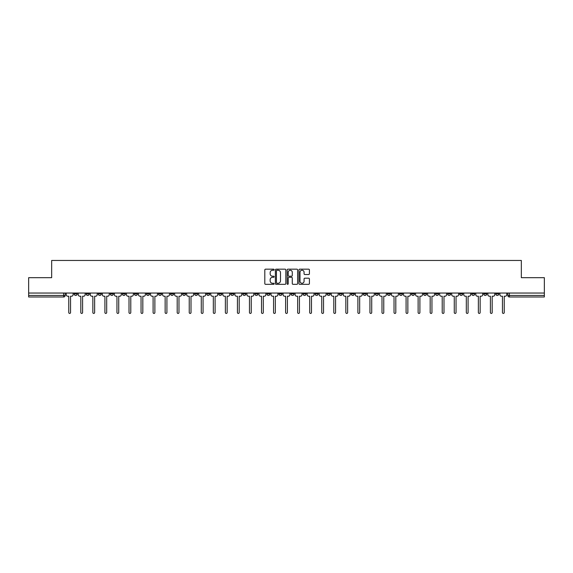 <?xml version="1.0" encoding="UTF-8"?>
<svg xmlns="http://www.w3.org/2000/svg" width="573" height="573" viewBox="0 0 573 573"><rect width="100%" height="100%" fill="white"/><g stroke="black" fill="none" stroke-linecap="round" stroke-linejoin="round"><path stroke-width="0.86" d="M274.145 269.704A0.53 0.53 0 0 0 273.615 269.174L265.557 269.174A0.759 0.759 0 0 0 264.805 269.926L264.805 283.571A0.759 0.759 0 0 0 265.557 284.33L273.615 284.33A0.53 0.53 0 0 0 274.145 283.8A0.53 0.53 0 0 0 273.615 283.27L272.569 283.27A2.428 2.428 0 0 1 270.148 280.842L270.148 279.71A2.428 2.428 0 0 1 272.569 277.282L273.615 277.282A0.53 0.53 0 0 0 274.145 276.752A0.53 0.53 0 0 0 273.615 276.222L272.569 276.222A2.428 2.428 0 0 1 270.148 273.794L270.148 272.655A2.428 2.428 0 0 1 272.569 270.234L273.615 270.234A0.53 0.53 0 0 0 274.145 269.704M471.679 293.047L471.679 293.892L474.773 293.892A1.547 1.547 0 0 1 473.226 295.439A1.547 1.547 0 0 1 471.679 293.892L471.679 293.047M399.402 293.047L399.402 293.892L402.49 293.892A1.547 1.547 0 0 1 400.942 295.439A1.547 1.547 0 0 1 399.402 293.892L399.402 293.047M387.355 293.047L387.355 293.892L390.442 293.892A1.547 1.547 0 0 1 388.895 295.439A1.547 1.547 0 0 1 387.355 293.892L387.355 293.047M315.071 293.047L315.071 293.892L318.158 293.892A1.547 1.547 0 0 1 316.618 295.439A1.547 1.547 0 0 1 315.071 293.892L315.071 293.047M303.024 293.047L303.024 293.892L306.118 293.892A1.547 1.547 0 0 1 304.571 295.439A1.547 1.547 0 0 1 303.024 293.892L303.024 293.047M290.977 293.047L290.977 293.892L294.071 293.892A1.547 1.547 0 0 1 292.524 295.439A1.547 1.547 0 0 1 290.977 293.892L290.977 293.047M266.882 293.047L266.882 293.892L269.976 293.892A1.547 1.547 0 0 1 268.429 295.439A1.547 1.547 0 0 1 266.882 293.892L266.882 293.047M242.794 293.892L242.794 293.047L242.794 293.892A1.547 1.547 0 0 0 244.334 295.439A1.547 1.547 0 0 1 242.794 293.892L245.881 293.892A1.547 1.547 0 0 1 244.334 295.439A1.547 1.547 0 0 0 245.881 293.892L245.881 293.047L245.881 293.892M230.747 293.892L230.747 293.047L230.747 293.892A1.547 1.547 0 0 0 232.287 295.439A1.547 1.547 0 0 1 230.747 293.892L233.834 293.892A1.547 1.547 0 0 1 232.287 295.439M218.7 293.892L218.7 293.047L218.7 293.892A1.547 1.547 0 0 0 220.24 295.439A1.547 1.547 0 0 1 218.7 293.892L221.787 293.892A1.547 1.547 0 0 1 220.24 295.439A1.547 1.547 0 0 0 221.787 293.892L221.787 293.047L221.787 293.892M206.652 293.047L206.652 293.892L209.739 293.892A1.547 1.547 0 0 1 208.192 295.439A1.547 1.547 0 0 1 206.652 293.892L206.652 293.047M194.605 293.047L194.605 293.892L197.692 293.892A1.547 1.547 0 0 1 196.145 295.439A1.547 1.547 0 0 1 194.605 293.892L194.605 293.047M182.558 293.047L182.558 293.892L185.645 293.892A1.547 1.547 0 0 1 184.105 295.439A1.547 1.547 0 0 1 182.558 293.892L182.558 293.047M170.51 293.892L170.51 293.047L170.51 293.892A1.547 1.547 0 0 0 172.058 295.439A1.547 1.547 0 0 1 170.51 293.892L173.598 293.892A1.547 1.547 0 0 1 172.058 295.439M146.416 293.892L146.416 293.047L146.416 293.892A1.547 1.547 0 0 0 147.963 295.439A1.547 1.547 0 0 1 146.416 293.892L149.503 293.892A1.547 1.547 0 0 1 147.963 295.439A1.547 1.547 0 0 0 149.503 293.892L149.503 293.047L149.503 293.892M134.369 293.892L134.369 293.047L134.369 293.892A1.547 1.547 0 0 0 135.916 295.439A1.547 1.547 0 0 1 134.369 293.892L137.456 293.892A1.547 1.547 0 0 1 135.916 295.439A1.547 1.547 0 0 0 137.456 293.892L137.456 293.047L137.456 293.892M122.321 293.892L122.321 293.047L122.321 293.892A1.547 1.547 0 0 0 123.868 295.439A1.547 1.547 0 0 1 122.321 293.892L125.408 293.892A1.547 1.547 0 0 1 123.868 295.439A1.547 1.547 0 0 0 125.408 293.892L125.408 293.047L125.408 293.892M110.274 293.892L110.274 293.047L110.274 293.892A1.547 1.547 0 0 0 111.821 295.439A1.547 1.547 0 0 1 110.274 293.892L113.361 293.892A1.547 1.547 0 0 1 111.821 295.439M98.227 293.892L98.227 293.047L98.227 293.892A1.547 1.547 0 0 0 99.774 295.439A1.547 1.547 0 0 1 98.227 293.892L101.321 293.892A1.547 1.547 0 0 1 99.774 295.439A1.547 1.547 0 0 0 101.321 293.892L101.321 293.047L101.321 293.892M86.179 293.892L86.179 293.047L86.179 293.892A1.547 1.547 0 0 0 87.726 295.439A1.547 1.547 0 0 1 86.179 293.892L89.273 293.892A1.547 1.547 0 0 1 87.726 295.439A1.547 1.547 0 0 0 89.273 293.892L89.273 293.047L89.273 293.892M308.654 274.517A0.759 0.759 0 0 0 309.413 273.758L309.413 269.926A0.759 0.759 0 0 0 308.654 269.174L299.708 269.174A0.759 0.759 0 0 0 298.948 269.926L298.948 283.571A0.759 0.759 0 0 0 299.708 284.33L308.654 284.33A0.759 0.759 0 0 0 309.413 283.571L309.413 278.951A0.759 0.759 0 0 0 308.654 278.192L304.822 278.192A0.759 0.759 0 0 0 304.07 278.951L304.07 281.243A2.027 2.027 0 0 1 302.043 283.27A2.027 2.027 0 0 1 300.008 281.243L300.008 272.261A2.027 2.027 0 0 1 302.043 270.234A2.027 2.027 0 0 1 304.07 272.261L304.07 273.758A0.759 0.759 0 0 0 304.822 274.517L308.654 274.517M28.65 293.047L28.65 277.676L51.663 277.676L51.663 260.457L521.337 260.457L521.337 277.676L544.35 277.676L544.35 293.047L28.65 293.047L28.65 295.439L65.179 295.439L65.179 293.047L65.179 295.439A1.547 1.547 0 0 1 63.632 296.986L28.65 296.986L28.65 295.439M285.834 269.926A0.759 0.759 0 0 0 285.082 269.174L276.136 269.174A0.759 0.759 0 0 0 275.377 269.926L275.377 283.571A0.759 0.759 0 0 0 276.136 284.33L285.082 284.33A0.759 0.759 0 0 0 285.834 283.571L285.834 269.926M287.918 269.174L296.864 269.174A0.759 0.759 0 0 1 297.623 269.926L297.623 283.571A0.759 0.759 0 0 1 296.864 284.33L293.039 284.33A0.759 0.759 0 0 1 292.28 283.571L292.28 278.041A0.759 0.759 0 0 0 291.521 277.282L288.985 277.282A0.759 0.759 0 0 0 288.226 278.041L288.226 283.8A0.53 0.53 0 0 1 287.696 284.33A0.53 0.53 0 0 1 287.166 283.8L287.166 269.926A0.759 0.759 0 0 1 287.918 269.174M507.821 293.047L507.821 295.439L544.35 295.439L544.35 296.986L509.368 296.986A1.547 1.547 0 0 1 507.821 295.439M544.35 293.047L544.35 295.439M498.868 293.047L498.868 293.892A1.547 1.547 0 0 1 497.321 295.439A1.547 1.547 0 0 1 495.774 293.892A1.547 1.547 0 0 0 497.321 295.439M495.774 293.047L495.774 293.892L498.868 293.892M486.821 293.047L486.821 293.892A1.547 1.547 0 0 1 485.274 295.439A1.547 1.547 0 0 1 483.727 293.892L486.821 293.892M483.727 293.047L483.727 293.892M474.773 293.047L474.773 293.892A1.547 1.547 0 0 1 473.226 295.439M462.726 293.047L462.726 293.892A1.547 1.547 0 0 1 461.179 295.439A1.547 1.547 0 0 1 459.639 293.892L462.726 293.892M459.639 293.047L459.639 293.892M450.679 293.047L450.679 293.892A1.547 1.547 0 0 1 449.132 295.439A1.547 1.547 0 0 1 447.592 293.892L450.679 293.892M447.592 293.047L447.592 293.892M438.632 293.047L438.632 293.892A1.547 1.547 0 0 1 437.084 295.439A1.547 1.547 0 0 1 435.544 293.892A1.547 1.547 0 0 0 437.084 295.439M435.544 293.047L435.544 293.892L438.632 293.892M426.584 293.047L426.584 293.892A1.547 1.547 0 0 1 425.037 295.439A1.547 1.547 0 0 1 423.497 293.892L426.584 293.892M423.497 293.047L423.497 293.892M414.537 293.047L414.537 293.892A1.547 1.547 0 0 1 412.99 295.439A1.547 1.547 0 0 1 411.45 293.892L414.537 293.892M411.45 293.047L411.45 293.892M402.49 293.047L402.49 293.892M390.442 293.047L390.442 293.892L390.442 293.047M378.395 293.047L378.395 293.892A1.547 1.547 0 0 1 376.855 295.439A1.547 1.547 0 0 1 375.308 293.892L378.395 293.892M375.308 293.047L375.308 293.892M366.348 293.047L366.348 293.892A1.547 1.547 0 0 1 364.808 295.439A1.547 1.547 0 0 1 363.261 293.892L366.348 293.892M363.261 293.047L363.261 293.892M354.3 293.047L354.3 293.892A1.547 1.547 0 0 1 352.76 295.439A1.547 1.547 0 0 1 351.213 293.892L354.3 293.892M351.213 293.047L351.213 293.892M342.253 293.047L342.253 293.892A1.547 1.547 0 0 1 340.713 295.439A1.547 1.547 0 0 1 339.166 293.892L342.253 293.892M339.166 293.047L339.166 293.892M330.206 293.047L330.206 293.892A1.547 1.547 0 0 1 328.666 295.439A1.547 1.547 0 0 1 327.119 293.892L330.206 293.892M327.119 293.047L327.119 293.892M318.158 293.047L318.158 293.892A1.547 1.547 0 0 1 316.618 295.439M306.118 293.047L306.118 293.892M294.071 293.892L294.071 293.047L294.071 293.892A1.547 1.547 0 0 1 292.524 295.439M282.023 293.047L282.023 293.892A1.547 1.547 0 0 1 280.476 295.439A1.547 1.547 0 0 1 278.929 293.892A1.547 1.547 0 0 0 280.476 295.439A1.547 1.547 0 0 0 282.023 293.892L278.929 293.892L278.929 293.047M269.976 293.892L269.976 293.047L269.976 293.892A1.547 1.547 0 0 1 268.429 295.439M257.929 293.047L257.929 293.892A1.547 1.547 0 0 1 256.382 295.439A1.547 1.547 0 0 1 254.842 293.892A1.547 1.547 0 0 0 256.382 295.439M254.842 293.047L254.842 293.892L257.929 293.892M233.834 293.047L233.834 293.892L233.834 293.047M209.739 293.892L209.739 293.047L209.739 293.892A1.547 1.547 0 0 1 208.192 295.439M197.692 293.892L197.692 293.047L197.692 293.892A1.547 1.547 0 0 1 196.145 295.439M185.645 293.892L185.645 293.047L185.645 293.892A1.547 1.547 0 0 1 184.105 295.439M173.598 293.047L173.598 293.892L173.598 293.047M161.55 293.892L161.55 293.047L161.55 293.892A1.547 1.547 0 0 1 160.01 295.439A1.547 1.547 0 0 1 158.463 293.892L161.55 293.892A1.547 1.547 0 0 1 160.01 295.439M158.463 293.047L158.463 293.892M113.361 293.047L113.361 293.892L113.361 293.047M77.226 293.047L77.226 293.892A1.547 1.547 0 0 1 75.679 295.439A1.547 1.547 0 0 1 74.132 293.892A1.547 1.547 0 0 0 75.679 295.439A1.547 1.547 0 0 0 77.226 293.892L77.226 293.047M74.132 293.047L74.132 293.892L77.226 293.892M63.632 293.047L63.632 296.986A1.547 1.547 0 0 0 65.179 295.439M276.967 270.234A0.53 0.53 0 0 0 276.437 270.764L276.437 282.74A0.53 0.53 0 0 0 276.967 283.27L278.07 283.27A2.428 2.428 0 0 0 280.491 280.842L280.491 272.655A2.428 2.428 0 0 0 278.07 270.234L276.967 270.234M292.28 272.297A2.027 2.027 0 0 0 290.253 270.27A2.027 2.027 0 0 0 288.226 272.297L288.226 275.463A0.759 0.759 0 0 0 288.985 276.222L291.521 276.222A0.759 0.759 0 0 0 292.28 275.463L292.28 272.297M66.217 293.047L66.217 294.665A1.547 1.547 139.8 0 0 67.764 296.212L68.767 296.212L68.767 312.543A0.888 0.888 139.8 0 0 69.655 313.431A0.888 0.888 139.8 0 0 70.543 312.543L70.543 296.212L71.546 296.212A1.547 1.547 139.8 0 0 73.093 294.665L73.093 293.047M78.265 293.047L78.265 294.665A1.547 1.547 139.8 0 0 79.812 296.212L80.814 296.212L80.814 312.543A0.888 0.888 139.8 0 0 81.703 313.431A0.888 0.888 139.8 0 0 82.591 312.543L82.591 296.212L83.594 296.212A1.547 1.547 139.8 0 0 85.141 294.665L85.141 293.047M90.312 293.047L90.312 294.665A1.547 1.547 139.8 0 0 91.859 296.212L92.862 296.212L92.862 312.543A0.888 0.888 139.8 0 0 93.75 313.431A0.888 0.888 139.8 0 0 94.638 312.543L94.638 296.212L95.641 296.212A1.547 1.547 139.8 0 0 97.188 294.665L97.188 293.047M102.359 293.047L102.359 294.665A1.547 1.547 139.8 0 0 103.906 296.212L104.909 296.212L104.909 312.543A0.888 0.888 139.8 0 0 105.797 313.431A0.888 0.888 139.8 0 0 106.685 312.543L106.685 296.212L107.688 296.212A1.547 1.547 139.8 0 0 109.235 294.665L109.235 293.047M114.407 293.047L114.407 294.665A1.547 1.547 139.8 0 0 115.954 296.212L116.956 296.212L116.956 312.543A0.888 0.888 139.8 0 0 117.845 313.431A0.888 0.888 139.8 0 0 118.733 312.543L118.733 296.212L119.736 296.212A1.547 1.547 139.8 0 0 121.283 294.665L121.283 293.047M126.454 293.047L126.454 294.665A1.547 1.547 139.8 0 0 128.001 296.212L129.004 296.212L129.004 312.543A0.888 0.888 139.8 0 0 129.892 313.431A0.888 0.888 139.8 0 0 130.78 312.543L130.78 296.212L131.783 296.212A1.547 1.547 139.8 0 0 133.33 294.665L133.33 293.047M138.501 293.047L138.501 294.665A1.547 1.547 139.8 0 0 140.048 296.212L141.051 296.212L141.051 312.543A0.888 0.888 139.8 0 0 141.939 313.431A0.888 0.888 139.8 0 0 142.827 312.543L142.827 296.212L143.83 296.212A1.547 1.547 139.8 0 0 145.37 294.665L145.37 293.047M150.549 293.047L150.549 294.665A1.547 1.547 139.8 0 0 152.096 296.212L153.098 296.212L153.098 312.543A0.888 0.888 139.8 0 0 153.987 313.431A0.888 0.888 139.8 0 0 154.875 312.543L154.875 296.212L155.877 296.212A1.547 1.547 139.8 0 0 157.417 294.665L157.417 293.047M162.596 293.047L162.596 294.665A1.547 1.547 139.8 0 0 164.136 296.212L165.146 296.212L165.146 312.543A0.888 0.888 139.8 0 0 166.034 313.431A0.888 0.888 139.8 0 0 166.922 312.543L166.922 296.212L167.925 296.212A1.547 1.547 139.8 0 0 169.465 294.665L169.465 293.047M174.643 293.047L174.643 294.665A1.547 1.547 139.8 0 0 176.183 296.212L177.193 296.212L177.193 312.543A0.888 0.888 139.8 0 0 178.081 313.431A0.888 0.888 139.8 0 0 178.969 312.543L178.969 296.212L179.972 296.212A1.547 1.547 139.8 0 0 181.512 294.665L181.512 293.047M186.691 293.047L186.691 294.665A1.547 1.547 139.8 0 0 188.231 296.212L189.233 296.212L189.233 312.543A0.888 0.888 139.8 0 0 190.121 313.431A0.888 0.888 139.8 0 0 191.01 312.543L191.01 296.212L192.019 296.212A1.547 1.547 139.8 0 0 193.559 294.665L193.559 293.047M198.738 293.047L198.738 294.665A1.547 1.547 139.8 0 0 200.278 296.212L201.281 296.212L201.281 312.543A0.888 0.888 139.8 0 0 202.169 313.431A0.888 0.888 139.8 0 0 203.057 312.543L203.057 296.212L204.067 296.212A1.547 1.547 139.8 0 0 205.607 294.665L205.607 293.047M210.785 293.047L210.785 294.665A1.547 1.547 139.8 0 0 212.325 296.212L213.328 296.212L213.328 312.543A0.888 0.888 139.8 0 0 214.216 313.431A0.888 0.888 139.8 0 0 215.104 312.543L215.104 296.212L216.114 296.212A1.547 1.547 139.8 0 0 217.654 294.665L217.654 293.047M222.833 293.047L222.833 294.665A1.547 1.547 139.8 0 0 224.372 296.212L225.375 296.212L225.375 312.543A0.888 0.888 139.8 0 0 226.263 313.431A0.888 0.888 139.8 0 0 227.152 312.543L227.152 296.212L228.154 296.212A1.547 1.547 139.8 0 0 229.701 294.665L229.701 293.047M234.873 293.047L234.873 294.665A1.547 1.547 139.8 0 0 236.42 296.212L237.423 296.212L237.423 312.543A0.888 0.888 139.8 0 0 238.311 313.431A0.888 0.888 139.8 0 0 239.199 312.543L239.199 296.212L240.202 296.212A1.547 1.547 139.8 0 0 241.749 294.665L241.749 293.047M246.92 293.047L246.92 294.665A1.547 1.547 139.8 0 0 248.467 296.212L249.47 296.212L249.47 312.543A0.888 0.888 139.8 0 0 250.358 313.431A0.888 0.888 139.8 0 0 251.246 312.543L251.246 296.212L252.249 296.212A1.547 1.547 139.8 0 0 253.796 294.665L253.796 293.047M258.967 293.047L258.967 294.665A1.547 1.547 139.8 0 0 260.514 296.212L261.517 296.212L261.517 312.543A0.888 0.888 139.8 0 0 262.405 313.431A0.888 0.888 139.8 0 0 263.294 312.543L263.294 296.212L264.296 296.212A1.547 1.547 139.8 0 0 265.843 294.665L265.843 293.047M271.015 293.047L271.015 294.665A1.547 1.547 139.8 0 0 272.562 296.212L273.565 296.212L273.565 312.543A0.888 0.888 139.8 0 0 274.453 313.431A0.888 0.888 139.8 0 0 275.341 312.543L275.341 296.212L276.344 296.212A1.547 1.547 139.8 0 0 277.891 294.665L277.891 293.047M283.062 293.047L283.062 294.665A1.547 1.547 139.8 0 0 284.609 296.212L285.612 296.212L285.612 312.543A0.888 0.888 139.8 0 0 286.5 313.431A0.888 0.888 139.8 0 0 287.388 312.543L287.388 296.212L288.391 296.212A1.547 1.547 139.8 0 0 289.938 294.665L289.938 293.047M295.109 293.047L295.109 294.665A1.547 1.547 139.8 0 0 296.656 296.212L297.659 296.212L297.659 312.543A0.888 0.888 139.8 0 0 298.547 313.431A0.888 0.888 139.8 0 0 299.435 312.543L299.435 296.212L300.438 296.212A1.547 1.547 139.8 0 0 301.985 294.665L301.985 293.047M307.157 293.047L307.157 294.665A1.547 1.547 139.8 0 0 308.704 296.212L309.707 296.212L309.707 312.543A0.888 0.888 139.8 0 0 310.595 313.431A0.888 0.888 139.8 0 0 311.483 312.543L311.483 296.212L312.486 296.212A1.547 1.547 139.8 0 0 314.033 294.665L314.033 293.047M319.204 293.047L319.204 294.665A1.547 1.547 139.8 0 0 320.751 296.212L321.754 296.212L321.754 312.543A0.888 0.888 139.8 0 0 322.642 313.431A0.888 0.888 139.8 0 0 323.53 312.543L323.53 296.212L324.533 296.212A1.547 1.547 139.8 0 0 326.08 294.665L326.08 293.047M331.251 293.047L331.251 294.665A1.547 1.547 139.8 0 0 332.798 296.212L333.801 296.212L333.801 312.543A0.888 0.888 139.8 0 0 334.689 313.431A0.888 0.888 139.8 0 0 335.577 312.543L335.577 296.212L336.58 296.212A1.547 1.547 139.8 0 0 338.127 294.665L338.127 293.047M343.299 293.047L343.299 294.665A1.547 1.547 139.8 0 0 344.846 296.212L345.848 296.212L345.848 312.543A0.888 0.888 139.8 0 0 346.737 313.431A0.888 0.888 139.8 0 0 347.625 312.543L347.625 296.212L348.628 296.212A1.547 1.547 139.8 0 0 350.167 294.665L350.167 293.047M355.346 293.047L355.346 294.665A1.547 1.547 139.8 0 0 356.886 296.212L357.896 296.212L357.896 312.543A0.888 0.888 139.8 0 0 358.784 313.431A0.888 0.888 139.8 0 0 359.672 312.543L359.672 296.212L360.675 296.212A1.547 1.547 139.8 0 0 362.215 294.665L362.215 293.047M367.393 293.047L367.393 294.665A1.547 1.547 139.8 0 0 368.933 296.212L369.943 296.212L369.943 312.543A0.888 0.888 139.8 0 0 370.831 313.431A0.888 0.888 139.8 0 0 371.719 312.543L371.719 296.212L372.722 296.212A1.547 1.547 139.8 0 0 374.262 294.665L374.262 293.047M379.441 293.047L379.441 294.665A1.547 1.547 139.8 0 0 380.981 296.212L381.99 296.212L381.99 312.543A0.888 0.888 139.8 0 0 382.879 313.431A0.888 0.888 139.8 0 0 383.767 312.543L383.767 296.212L384.77 296.212A1.547 1.547 139.8 0 0 386.309 294.665L386.309 293.047M391.488 293.047L391.488 294.665A1.547 1.547 139.8 0 0 393.028 296.212L394.031 296.212L394.031 312.543A0.888 0.888 139.8 0 0 394.919 313.431A0.888 0.888 139.8 0 0 395.807 312.543L395.807 296.212L396.817 296.212A1.547 1.547 139.8 0 0 398.357 294.665L398.357 293.047M403.535 293.047L403.535 294.665A1.547 1.547 139.8 0 0 405.075 296.212L406.078 296.212L406.078 312.543A0.888 0.888 139.8 0 0 406.966 313.431A0.888 0.888 139.8 0 0 407.854 312.543L407.854 296.212L408.864 296.212A1.547 1.547 139.8 0 0 410.404 294.665L410.404 293.047M415.583 293.047L415.583 294.665A1.547 1.547 139.8 0 0 417.123 296.212L418.125 296.212L418.125 312.543A0.888 0.888 139.8 0 0 419.013 313.431A0.888 0.888 139.8 0 0 419.902 312.543L419.902 296.212L420.904 296.212A1.547 1.547 139.8 0 0 422.451 294.665L422.451 293.047M427.63 293.047L427.63 294.665A1.547 1.547 139.8 0 0 429.17 296.212L430.173 296.212L430.173 312.543A0.888 0.888 139.8 0 0 431.061 313.431A0.888 0.888 139.8 0 0 431.949 312.543L431.949 296.212L432.952 296.212A1.547 1.547 139.8 0 0 434.499 294.665L434.499 293.047M439.67 293.047L439.67 294.665A1.547 1.547 139.8 0 0 441.217 296.212L442.22 296.212L442.22 312.543A0.888 0.888 139.8 0 0 443.108 313.431A0.888 0.888 139.8 0 0 443.996 312.543L443.996 296.212L444.999 296.212A1.547 1.547 139.8 0 0 446.546 294.665L446.546 293.047M451.717 293.047L451.717 294.665A1.547 1.547 139.8 0 0 453.264 296.212L454.267 296.212L454.267 312.543A0.888 0.888 139.8 0 0 455.155 313.431A0.888 0.888 139.8 0 0 456.044 312.543L456.044 296.212L457.046 296.212A1.547 1.547 139.8 0 0 458.593 294.665L458.593 293.047M463.765 293.047L463.765 294.665A1.547 1.547 139.8 0 0 465.312 296.212L466.315 296.212L466.315 312.543A0.888 0.888 139.8 0 0 467.203 313.431A0.888 0.888 139.8 0 0 468.091 312.543L468.091 296.212L469.094 296.212A1.547 1.547 139.8 0 0 470.641 294.665L470.641 293.047M475.812 293.047L475.812 294.665A1.547 1.547 139.8 0 0 477.359 296.212L478.362 296.212L478.362 312.543A0.888 0.888 139.8 0 0 479.25 313.431A0.888 0.888 139.8 0 0 480.138 312.543L480.138 296.212L481.141 296.212A1.547 1.547 139.8 0 0 482.688 294.665L482.688 293.047M487.859 293.047L487.859 294.665A1.547 1.547 139.8 0 0 489.406 296.212L490.409 296.212L490.409 312.543A0.888 0.888 139.8 0 0 491.297 313.431A0.888 0.888 139.8 0 0 492.186 312.543L492.186 296.212L493.188 296.212A1.547 1.547 139.8 0 0 494.735 294.665L494.735 293.047M499.907 293.047L499.907 294.665A1.547 1.547 139.8 0 0 501.454 296.212L502.457 296.212L502.457 312.543A0.888 0.888 139.8 0 0 503.345 313.431A0.888 0.888 139.8 0 0 504.233 312.543L504.233 296.212L505.236 296.212A1.547 1.547 139.8 0 0 506.783 294.665L506.783 293.047M509.368 293.047L509.368 296.986"/></g></svg>
